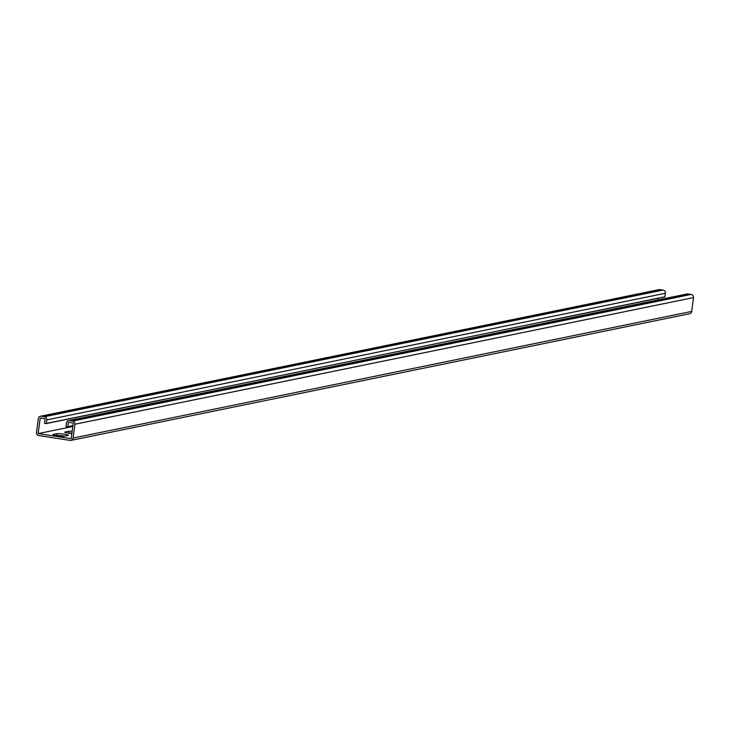 <?xml version="1.0" encoding="UTF-8"?>
<svg xmlns="http://www.w3.org/2000/svg" width="730" height="730" viewBox="0 0 730 730"><rect width="100%" height="100%" fill="white"/><g stroke="black" fill="none" stroke-linecap="round" stroke-linejoin="round"><path stroke-width="1.09" d="M664.884 296.946L665.368 293.259A2.792 2.701 78.4 0 0 663.05 290.084L659.92 289.6A2.792 2.701 78.4 0 0 658.998 289.627L40.433 416.255A2.792 2.701 78.4 0 0 38.316 418.582L36.5 432.397A2.792 2.701 78.4 0 0 38.818 435.573L70.08 440.4A2.792 2.701 -101.6 0 0 73.119 438.046L74.934 424.24A2.792 2.701 -101.6 0 0 72.617 421.064L69.496 420.58A2.792 2.701 -101.6 0 0 66.448 422.925L65.965 426.612L67.753 426.886L68.355 422.287L73.274 423.044L71.212 438.693L38.161 433.593L40.223 417.943L45.141 418.701L44.53 423.3L46.319 423.573L664.419 296.873M40.433 416.255A2.792 2.701 78.4 0 1 41.364 416.237L44.484 416.721A2.792 2.701 78.4 0 1 46.802 419.896L46.319 423.573M164.807 399.155L165.272 399.228M57.132 433.638A5.822 0.511 -172.5 0 1 63.501 434.085A5.822 0.511 -172.5 0 1 68.492 435.262A5.822 0.511 -172.5 0 1 68.301 435.363L64.14 436.212A5.822 0.511 -172.5 0 1 57.77 435.755A5.822 0.511 -172.5 0 1 52.779 434.587A5.822 0.511 -172.5 0 1 52.971 434.487L57.132 433.638L56.894 435.481A5.822 0.511 -172.5 0 1 64.55 436.129M71.878 433.602A5.822 0.511 -172.5 0 1 64.669 432.151A5.822 0.511 -172.5 0 1 64.87 432.05L69.031 431.202A5.822 0.511 -172.5 0 1 72.188 431.275M38.161 433.593L72.817 426.493M68.374 433.127L68.784 433.045A5.822 0.511 -172.5 0 1 71.942 433.118M657.639 300.012L657.876 298.214L658.341 298.287M46.446 423.382L46.912 423.455M48.235 423.017L48.7 423.09M47.642 423.135L48.107 423.208M48.828 422.898L49.293 422.971M49.421 422.77L49.886 422.843M50.014 422.652L50.48 422.725M50.607 422.533L51.073 422.606M51.209 422.405L51.675 422.478M51.803 422.287L52.268 422.36M52.396 422.168L52.861 422.241M52.989 422.04L53.454 422.113M53.582 421.922L54.047 421.995M54.184 421.803L54.641 421.876M54.777 421.675L55.243 421.748M55.37 421.557L55.836 421.63M55.964 421.438L56.429 421.511M56.557 421.31L57.022 421.383M57.15 421.192L57.615 421.265M57.752 421.073L58.217 421.137M58.345 420.945L58.811 421.018M58.938 420.827L59.404 420.9M59.531 420.708L59.997 420.772M60.125 420.58L60.59 420.653M60.727 420.462L61.183 420.535M61.32 420.343L61.785 420.407M61.913 420.215L62.378 420.288M62.506 420.097L62.972 420.17M63.099 419.978L63.565 420.042M63.692 419.85L64.158 419.923M64.295 419.732L64.76 419.805M64.888 419.604L65.353 419.677M65.481 419.485L65.946 419.558M66.074 419.367L66.54 419.44M66.667 419.239L67.133 419.312M67.26 419.12L67.726 419.193M67.863 419.002L68.328 419.075M68.456 418.874L68.921 418.947M69.049 418.755L69.514 418.828M69.642 418.637L70.107 418.71M70.235 418.509L70.701 418.582M70.837 418.39L71.303 418.463M71.43 418.272L71.896 418.345M72.024 418.144L72.489 418.217M72.617 418.025L73.082 418.098M73.21 417.907L73.675 417.98M73.803 417.779L74.268 417.852M74.405 417.66L74.871 417.733M74.998 417.542L75.464 417.615M75.591 417.414L76.057 417.487M76.185 417.295L76.65 417.368M76.778 417.177L77.243 417.241M77.38 417.049L77.845 417.122M77.973 416.93L78.438 417.003M78.566 416.812L79.032 416.876M79.159 416.684L79.625 416.757M79.752 416.565L80.218 416.638M80.346 416.447L80.811 416.511M80.948 416.319L81.413 416.392M81.541 416.2L82.006 416.273M82.134 416.082L82.599 416.146M82.727 415.954L83.193 416.027M83.32 415.835L83.786 415.908M83.923 415.708L84.388 415.781M84.516 415.589L84.981 415.662M85.109 415.47L85.574 415.543M85.702 415.343L86.167 415.416M86.295 415.224L86.76 415.297M86.888 415.105L87.354 415.178M87.49 414.978L87.956 415.051M88.084 414.859L88.549 414.932M88.677 414.74L89.142 414.813M89.27 414.613L89.735 414.686M89.863 414.494L90.328 414.567M90.465 414.375L90.931 414.448M91.058 414.248L91.524 414.321M91.651 414.129L92.117 414.202M92.245 414.01L92.71 414.083M92.838 413.883L93.303 413.956M93.431 413.764L93.896 413.837M94.033 413.645L94.498 413.718M94.626 413.518L95.092 413.591M95.219 413.399L95.685 413.472M95.812 413.28L96.278 413.344M96.406 413.153L96.871 413.226M97.008 413.034L97.464 413.107M97.601 412.915L98.066 412.979M98.194 412.788L98.66 412.861M98.787 412.669L99.253 412.742M99.38 412.55L99.846 412.614M99.974 412.423L100.439 412.496M100.576 412.304L101.041 412.377M101.169 412.185L101.634 412.249M101.762 412.058L102.227 412.131M102.355 411.939L102.821 412.012M102.948 411.811L103.414 411.884M103.55 411.693L104.007 411.766M104.144 411.574L104.609 411.647M104.737 411.446L105.202 411.519M105.33 411.328L105.795 411.401M105.923 411.209L106.388 411.282M106.516 411.081L106.981 411.154M107.118 410.963L107.584 411.036M107.712 410.844L108.177 410.917M108.305 410.716L108.77 410.789M108.898 410.598L109.363 410.671M109.491 410.479L109.956 410.552M110.084 410.351L110.549 410.424M110.686 410.233L111.152 410.306M111.279 410.114L111.745 410.187M111.872 409.986L112.338 410.059M112.466 409.868L112.931 409.941M113.059 409.749L113.524 409.822M113.661 409.621L114.126 409.694M114.254 409.503L114.719 409.576M114.847 409.384L115.313 409.448M115.44 409.256L115.906 409.329M116.033 409.138L116.499 409.211M116.627 409.019L117.092 409.083M117.229 408.891L117.694 408.964M117.822 408.773L118.287 408.846M118.415 408.654L118.88 408.718M119.008 408.526L119.474 408.599M119.601 408.408L120.067 408.481M120.204 408.289L120.669 408.353M120.797 408.161L121.262 408.234M121.39 408.043L121.855 408.116M121.983 407.915L122.448 407.988M122.576 407.796L123.041 407.869M123.169 407.678L123.635 407.751M123.771 407.55L124.237 407.623M124.365 407.431L124.83 407.504M124.958 407.313L125.423 407.386M125.551 407.185L126.016 407.258M126.144 407.066L126.609 407.139M126.746 406.948L127.212 407.021M127.339 406.82L127.805 406.893M127.932 406.701L128.398 406.774M128.526 406.583L128.991 406.656M129.119 406.455L129.584 406.528M129.712 406.336L130.177 406.409M130.314 406.218L130.779 406.291M130.907 406.09L131.373 406.163M131.5 405.971L131.966 406.044M132.093 405.853L132.559 405.926M132.687 405.725L133.152 405.798M133.289 405.606L133.745 405.679M133.882 405.488L134.347 405.551M134.475 405.36L134.94 405.433M135.068 405.241L135.534 405.314M135.661 405.123L136.127 405.187M136.254 404.995L136.72 405.068M136.857 404.876L137.322 404.949M137.45 404.758L137.915 404.821M138.043 404.63L138.508 404.703M138.636 404.511L139.101 404.584M139.229 404.393L139.695 404.457M139.832 404.265L140.288 404.338M140.425 404.146L140.89 404.219M141.018 404.018L141.483 404.091M141.611 403.9L142.076 403.973M142.204 403.781L142.669 403.854M142.797 403.654L143.262 403.726M143.399 403.535L143.865 403.608M143.993 403.416L144.458 403.489M144.586 403.288L145.051 403.362M145.179 403.17L145.644 403.243M145.772 403.051L146.237 403.124M146.365 402.923L146.83 402.996M146.967 402.805L147.433 402.878M147.56 402.686L148.026 402.759M148.154 402.559L148.619 402.632M148.747 402.44L149.212 402.513M149.34 402.321L149.805 402.394M149.942 402.193L150.407 402.266M150.535 402.075L151 402.148M151.128 401.956L151.594 402.029M151.721 401.829L152.187 401.901M152.314 401.71L152.78 401.783M152.908 401.591L153.373 401.655M153.51 401.463L153.975 401.536M154.103 401.345L154.568 401.418M154.696 401.226L155.161 401.29M155.289 401.099L155.755 401.171M155.882 400.98L156.348 401.053M156.485 400.861L156.95 400.925M157.078 400.733L157.543 400.806M157.671 400.615L158.136 400.688M158.264 400.496L158.729 400.56M158.857 400.368L159.322 400.441M159.45 400.25L159.916 400.323M160.053 400.122L160.518 400.195M160.646 400.004L161.111 400.077M161.239 399.885L161.704 399.958M161.832 399.757L162.297 399.83M162.425 399.638L162.89 399.712M163.027 399.52L163.493 399.593M163.62 399.392L164.086 399.465M164.214 399.274L164.679 399.346M47.039 423.263L47.505 423.336M67.753 426.886L72.945 425.508M71.002 440.373L689.567 313.745A2.792 2.701 -101.6 0 0 691.684 311.418L693.5 297.603A2.792 2.701 -101.6 0 0 691.182 294.427L688.061 293.944A2.792 2.701 -101.6 0 0 687.131 293.971L68.574 420.599M68.346 426.767L67.881 426.694M70.135 426.402L69.669 426.329M69.542 426.521L69.076 426.448M70.728 426.274L70.263 426.21M71.321 426.156L70.856 426.083M71.914 426.037L71.449 425.964M72.516 425.909L72.051 425.836M68.939 426.639L68.474 426.576M663.826 296.991L664.282 297.064M662.037 297.356L662.502 297.429M662.63 297.238L663.095 297.311M661.444 297.484L661.909 297.557M660.851 297.603L661.316 297.676M660.248 297.721L660.714 297.794M659.655 297.849L660.121 297.922M659.062 297.968L659.528 298.041M658.469 298.086L658.934 298.159M657.283 298.333L657.748 298.406M656.681 298.451L657.146 298.524M656.087 298.579L656.553 298.652M655.494 298.698L655.96 298.771M654.901 298.826L655.367 298.889M654.308 298.944L654.773 299.017M653.706 299.063L654.171 299.136M653.113 299.19L653.578 299.254M652.52 299.309L652.985 299.382M651.927 299.428L652.392 299.501M651.333 299.555L651.799 299.619M650.74 299.674L651.206 299.747M650.138 299.793L650.603 299.866M649.545 299.921L650.01 299.984M648.952 300.039L649.417 300.112M648.359 300.158L648.824 300.231M647.765 300.285L648.231 300.358M647.163 300.404L647.629 300.477M646.57 300.523L647.036 300.596M645.977 300.651L646.442 300.724M645.384 300.769L645.849 300.842M644.791 300.888L645.256 300.961M644.198 301.015L644.663 301.088M643.595 301.134L644.061 301.207M643.002 301.253L643.468 301.326M642.409 301.38L642.875 301.454M641.816 301.499L642.281 301.572M641.223 301.618L641.688 301.691M640.621 301.745L641.086 301.818M640.027 301.864L640.493 301.937M639.434 301.983L639.9 302.056M638.841 302.111L639.307 302.184M638.248 302.229L638.714 302.302M637.655 302.348L638.12 302.421M637.053 302.476L637.518 302.548M636.46 302.594L636.925 302.667M635.866 302.722L636.332 302.786M635.273 302.84L635.739 302.913M634.68 302.959L635.146 303.032M634.087 303.087L634.543 303.151M633.485 303.205L633.95 303.279M632.892 303.324L633.357 303.397M632.299 303.452L632.764 303.516M631.705 303.57L632.171 303.643M631.112 303.689L631.578 303.762M630.51 303.817L630.976 303.881M629.917 303.935L630.382 304.009M629.324 304.054L629.789 304.127M628.731 304.182L629.196 304.255M628.138 304.3L628.603 304.373M627.544 304.419L628.001 304.492M626.942 304.547L627.408 304.62M626.349 304.666L626.814 304.738M625.756 304.784L626.221 304.857M625.163 304.912L625.628 304.985M624.57 305.03L625.035 305.103M623.967 305.149L624.433 305.222M623.374 305.277L623.84 305.35M622.781 305.396L623.247 305.469M622.188 305.514L622.654 305.587M621.595 305.642L622.06 305.715M621.002 305.76L621.467 305.834M620.4 305.879L620.865 305.952M619.807 306.007L620.272 306.08M619.213 306.125L619.679 306.198M618.62 306.244L619.086 306.317M618.027 306.372L618.492 306.445M617.425 306.49L617.89 306.563M616.832 306.618L617.297 306.682M616.239 306.737L616.704 306.81M615.645 306.855L616.111 306.928M615.052 306.983L615.518 307.047M614.459 307.102L614.925 307.175M613.857 307.221L614.322 307.293M613.264 307.348L613.729 307.412M612.671 307.467L613.136 307.54M612.078 307.585L612.543 307.659M611.485 307.713L611.95 307.777M610.882 307.832L611.348 307.905M610.289 307.951L610.755 308.024M609.696 308.078L610.161 308.142M609.103 308.197L609.568 308.27M608.51 308.315L608.975 308.388M607.917 308.443L608.382 308.516M607.314 308.562L607.78 308.635M606.721 308.68L607.187 308.754M606.128 308.808L606.593 308.881M605.535 308.927L606 309M604.942 309.046L605.407 309.118M604.34 309.173L604.805 309.246M603.746 309.292L604.212 309.365M603.153 309.41L603.619 309.483M602.56 309.538L603.026 309.611M601.967 309.657L602.433 309.73M601.374 309.776L601.839 309.849M600.772 309.903L601.237 309.976M600.179 310.022L600.644 310.095M599.586 310.14L600.051 310.213M598.992 310.268L599.458 310.341M598.399 310.387L598.865 310.46M597.797 310.515L598.262 310.579M597.204 310.633L597.669 310.706M596.611 310.752L597.076 310.825M596.018 310.88L596.483 310.943M595.424 310.998L595.89 311.071M594.831 311.117L595.297 311.19M594.229 311.245L594.695 311.309M593.636 311.363L594.101 311.436M593.043 311.482L593.508 311.555M592.45 311.61L592.915 311.673M591.857 311.728L592.322 311.801M591.264 311.847L591.72 311.92M590.661 311.975L591.127 312.038M590.068 312.093L590.534 312.166M589.475 312.212L589.94 312.285M588.882 312.34L589.347 312.413M588.289 312.458L588.754 312.531M587.686 312.577L588.152 312.65M587.093 312.705L587.559 312.778M586.5 312.823L586.966 312.896M585.907 312.942L586.373 313.015M585.314 313.07L585.779 313.143M584.721 313.188L585.177 313.261M584.119 313.307L584.584 313.38M583.525 313.435L583.991 313.508M582.932 313.553L583.398 313.626M582.339 313.672L582.805 313.745M581.746 313.8L582.212 313.873M581.144 313.918L581.609 313.991M580.551 314.037L581.016 314.11M579.958 314.165L580.423 314.238M579.364 314.283L579.83 314.356M578.771 314.411L579.237 314.475M578.178 314.53L578.644 314.603M577.576 314.648L578.041 314.721M576.983 314.776L577.448 314.84M576.39 314.895L576.855 314.968M575.797 315.013L576.262 315.086M575.203 315.141L575.669 315.205M574.601 315.26L575.067 315.333M574.008 315.378L574.473 315.451M573.415 315.506L573.88 315.57M572.822 315.625L573.287 315.698M572.229 315.743L572.694 315.816M571.636 315.871L572.101 315.935M571.033 315.99L571.499 316.063M570.44 316.108L570.906 316.181M569.847 316.236L570.312 316.309M569.254 316.355L569.719 316.428M568.661 316.473L569.126 316.546M568.059 316.601L568.524 316.674M567.466 316.72L567.931 316.793M566.872 316.838L567.338 316.911M566.279 316.966L566.745 317.039M565.686 317.085L566.152 317.158M565.093 317.203L565.558 317.276M564.491 317.331L564.956 317.404M563.898 317.45L564.363 317.523M563.305 317.568L563.77 317.641M562.711 317.696L563.177 317.769M562.118 317.815L562.584 317.888M561.516 317.933L561.981 318.006M560.923 318.061L561.388 318.134M560.33 318.18L560.795 318.253M559.737 318.307L560.202 318.371M559.144 318.426L559.609 318.499M558.55 318.545L559.016 318.618M557.948 318.672L558.413 318.736M557.355 318.791L557.82 318.864M556.762 318.91L557.227 318.983M556.169 319.037L556.634 319.101M555.576 319.156L556.041 319.229M554.973 319.275L555.439 319.348M554.38 319.402L554.846 319.466M553.787 319.521L554.252 319.594M553.194 319.64L553.659 319.713M552.601 319.767L553.066 319.831M552.008 319.886L552.473 319.959M551.405 320.005L551.871 320.078M550.812 320.132L551.278 320.205M550.219 320.251L550.685 320.324M549.626 320.37L550.091 320.443M549.033 320.497L549.498 320.57M548.44 320.616L548.896 320.689M547.838 320.735L548.303 320.808M547.245 320.862L547.71 320.935M546.651 320.981L547.117 321.054M546.058 321.1L546.524 321.173M663.223 297.119L663.689 297.192M665.368 293.259L46.802 419.896M659.92 289.6L41.364 416.237M663.05 290.084L44.484 416.721M69.031 431.202L68.784 433.045M691.684 311.418L73.119 438.046M693.5 297.603L74.934 424.24M691.182 294.427L72.617 421.064M688.061 293.944L69.496 420.58"/></g></svg>
